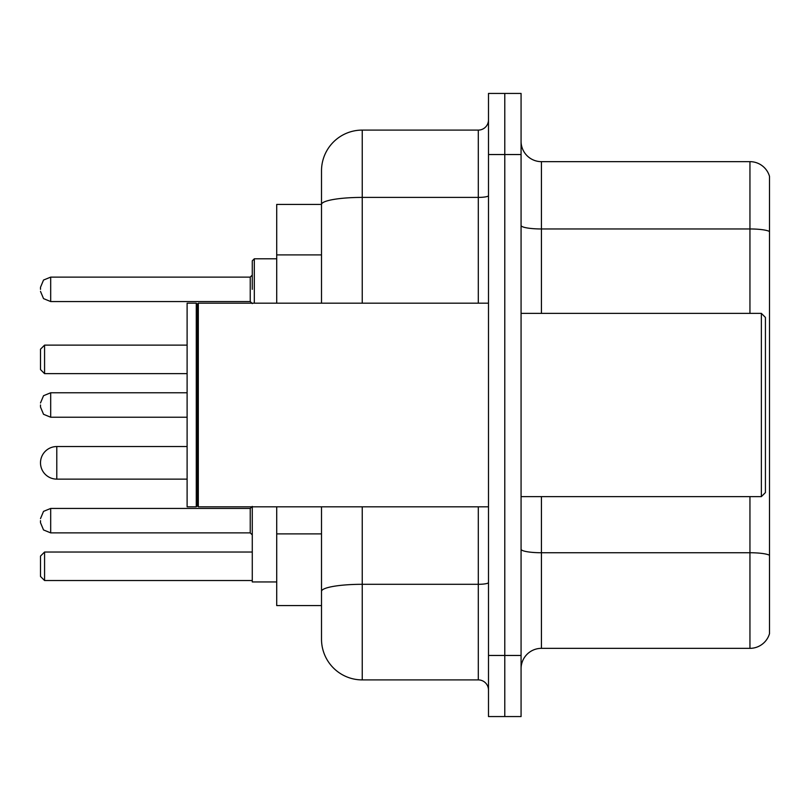 <?xml version="1.0" encoding="UTF-8"?>
<svg xmlns="http://www.w3.org/2000/svg" width="810" height="810" viewBox="0 0 810 810"><rect width="100%" height="100%" fill="white"/><g stroke="black" fill="none" stroke-linecap="round" stroke-linejoin="round"><path stroke-width="1.21" d="M321.509 204.424L276.716 204.424L276.716 303.183M362.242 506.817L362.242 679.904A40.723 40.723 0 0 1 321.509 639.171L321.509 605.576L276.716 605.576L276.716 506.817M321.509 639.171L321.509 506.817M488.491 655.462L488.491 716.556L504.782 716.556L504.782 655.462L504.782 716.556L521.073 716.556L521.073 655.462L504.782 655.462L504.782 154.538L504.782 655.462L488.491 655.462L488.491 154.538L504.782 154.538L504.782 93.444L504.782 154.538L521.073 154.538L521.073 655.462M521.073 154.538L521.073 93.444L488.491 93.444L488.491 154.538M362.242 679.904L478.305 679.904L478.305 506.817M321.509 243.709L321.509 170.829A40.723 40.723 0 0 1 362.242 130.096L478.305 130.096A10.186 10.186 0 0 0 488.491 119.92M321.509 598.448L321.509 545.079M321.509 303.183L321.509 204.474A40.723 7.067 180 0 1 362.242 197.407L478.305 197.407L478.305 130.096M321.509 170.829L321.509 193.225M488.491 690.079A10.186 10.186 0 0 0 478.305 679.904M769.5 555.569L769.5 633.673A20.361 20.361 0 0 1 749.949 648.344L541.434 648.344A20.361 20.361 0 0 0 521.073 668.706M769.5 176.327A20.361 20.361 0 0 0 749.949 161.656A20.361 20.361 0 0 1 769.5 176.327L769.5 633.673M769.5 231.518A20.361 3.534 180 0 0 749.949 228.967L749.949 161.656L541.434 161.656A20.361 20.361 0 0 1 521.073 141.294A20.361 20.361 0 0 0 541.434 161.656L541.434 313.369M187.11 446.543L56.791 446.543A16.291 16.291 0 0 0 40.5 462.834A16.291 16.291 0 0 1 56.791 446.543A16.291 16.291 0 0 0 40.5 462.834A16.291 16.291 0 0 1 56.791 446.543L56.791 479.125A16.291 16.291 0 0 1 40.5 462.834M252.274 506.817L252.274 581.955L276.716 581.955M44.57 580.527L40.5 576.457L40.5 556.095L44.57 552.025L44.57 580.527L252.274 580.527M44.57 552.025L252.274 552.025M44.57 373.643L40.5 369.573L40.5 349.201L44.57 345.131L44.57 373.643L187.11 373.643M44.57 345.131L187.11 345.131M761.36 313.369L765.43 317.439L765.43 492.561L761.36 496.631L761.36 313.369L521.073 313.369M198.318 506.817L197.296 505.794L197.296 304.206L198.318 303.183L198.318 506.817L488.491 506.817M196.273 506.817L187.11 506.817L187.11 303.183L196.273 303.183L196.273 506.817L197.296 505.794M40.5 520.658L40.5 522.703L40.5 520.658M40.5 405L40.5 407.035L40.5 405M252.274 289.342L252.274 260.83L252.274 289.342M40.5 289.342L40.5 287.297L40.5 289.342M321.509 254.907L276.716 254.907M321.509 533.881L276.716 533.881M488.491 582.542A10.186 1.772 0 0 1 478.305 584.304L362.242 584.304A40.723 7.067 180 0 0 321.509 591.381M362.242 130.096L362.242 303.183M478.305 303.183L478.305 197.407A10.186 1.772 0 0 0 488.491 195.635M769.5 555.285A20.361 3.534 180 0 0 749.949 552.744L541.434 552.744L541.434 648.344M749.949 648.344L749.949 496.631M749.949 313.369L749.949 228.967L541.434 228.967A20.361 3.534 0 0 1 521.073 225.433M541.434 496.631L541.434 552.744A20.361 3.534 0 0 1 521.073 549.21M250.239 508.447L50.686 508.447L43.538 511.373L40.5 518.623L43.538 511.373L50.686 508.447L43.538 511.373L40.5 518.623L43.538 511.373L50.686 508.447L43.538 511.373L40.5 518.623L43.538 511.373L50.686 508.447L43.538 511.373L40.5 518.623L43.538 511.373L50.686 508.447L50.686 532.879L250.239 532.879L250.239 508.447L252.274 506.412M187.11 392.779L50.686 392.779L50.686 417.221L43.538 414.295L40.5 407.035M276.716 258.795L254.31 258.795L254.31 303.183M250.239 277.121L50.686 277.121L50.686 301.553L250.239 301.553L250.239 277.121L252.274 275.086M187.11 479.125L56.791 479.125M521.073 496.631L761.36 496.631M197.296 304.206L196.273 303.183M198.318 303.183L488.491 303.183M50.686 532.879L43.538 529.953L40.5 522.703L43.538 529.953L50.686 532.879L43.538 529.953L40.5 522.703L43.538 529.953L50.686 532.879L43.538 529.953L40.5 522.703L43.538 529.953L50.686 532.879L43.538 529.953L40.5 522.703L43.538 529.953L50.686 532.879M250.239 532.879L252.274 534.914M50.686 417.221L187.11 417.221M50.686 392.779L43.538 395.705L40.5 402.965M50.686 301.553L43.538 298.627L40.5 291.377M50.686 277.121L43.538 280.047L40.5 287.297M250.239 301.553L252.274 303.588M254.31 258.795L252.274 260.83"/></g></svg>
